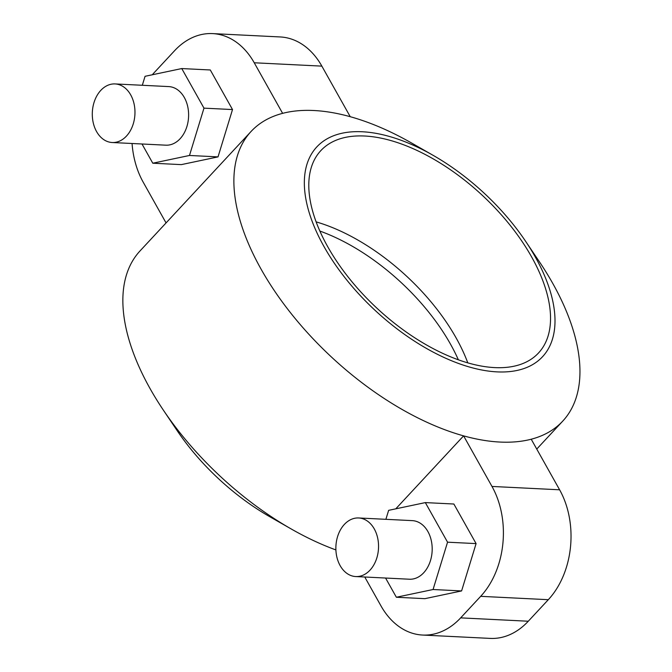 <?xml version="1.0" encoding="UTF-8"?>
<svg xmlns="http://www.w3.org/2000/svg" width="672" height="672" viewBox="0 0 672 672"><rect width="100%" height="100%" fill="white"/><g stroke="black" fill="none" stroke-linecap="round" stroke-linejoin="round"><path stroke-width="1.01" d="M96.575 131.578A29.333 21.319 92.8 0 1 94.87 100.078A29.333 21.319 92.8 0 1 115.088 83.933A29.333 21.319 92.8 0 1 130.696 94.87A29.333 21.319 92.8 0 1 132.392 126.37A29.333 21.319 92.8 0 1 112.182 142.514A29.333 21.319 92.8 0 1 96.575 131.578M112.182 142.514L165.824 145.177A29.333 21.319 -87.2 0 0 186.035 129.032A29.333 21.319 -87.2 0 0 184.338 97.532A29.333 21.319 -87.2 0 0 168.731 86.587L115.088 83.933M374.27 528.906A29.333 21.319 -87.2 0 0 358.663 517.969A29.333 21.319 -87.2 0 0 338.444 534.114A29.333 21.319 -87.2 0 0 340.141 565.622A29.333 21.319 -87.2 0 0 355.757 576.559A29.333 21.319 -87.2 0 0 375.967 560.414A29.333 21.319 -87.2 0 0 374.27 528.906M355.757 576.559L409.391 579.222A29.333 21.319 -87.2 0 0 429.61 563.077A29.333 21.319 -87.2 0 0 427.913 531.569A29.333 21.319 -87.2 0 0 412.297 520.632L358.663 517.969M316.134 221.886A148.604 77.204 -137.1 0 1 456.162 337.999A148.604 77.204 -137.1 0 1 467.788 362.863M531.586 256.872A148.604 77.204 -137.1 0 1 538.507 352.993A148.604 77.204 -137.1 0 1 436.783 350.482A148.604 77.204 -137.1 0 1 327.751 246.75A148.604 77.204 -137.1 0 1 320.83 150.629A148.604 77.204 -137.1 0 1 422.562 153.14A148.604 77.204 -137.1 0 1 531.586 256.872M323.996 246.565A154.081 80.044 -137.1 0 1 320.62 143.304A154.081 80.044 -137.1 0 1 433.087 155.316A154.081 80.044 -137.1 0 1 525.664 241.366A154.081 80.044 -137.1 0 1 535.34 257.057A154.081 80.044 -137.1 0 1 497.045 371.876A154.081 80.044 -137.1 0 1 323.996 246.565M525.664 241.366L539.456 261.87A212.738 110.519 -137.1 0 1 552.821 283.525A212.738 110.519 -137.1 0 1 562.733 421.126A212.738 110.519 -137.1 0 1 531.224 439.219L559.608 489.796A78.212 56.86 92.8 0 1 548.31 599.693L480.682 596.333A78.212 56.86 -87.2 0 0 491.988 486.444L463.604 435.868A212.738 110.519 -137.1 0 1 261.022 269.044A212.738 110.519 -137.1 0 1 251.101 131.443A212.738 110.519 -137.1 0 1 282.618 113.35A212.738 110.519 -137.1 0 1 350.238 116.701A212.738 110.519 -137.1 0 1 411.642 143.052L433.087 155.316M335.899 549.931A212.738 110.519 -137.1 0 1 291.178 528.948A212.738 110.519 -137.1 0 1 163.355 410.13A212.738 110.519 -137.1 0 1 149.999 388.475A212.738 110.519 -137.1 0 1 140.078 250.874L251.101 131.443M319.872 231.059A148.604 77.204 -137.1 0 1 450.475 344.114A148.604 77.204 -137.1 0 1 458.363 359.806M531.224 439.219A212.738 110.519 -137.1 0 1 463.604 435.868L395.766 508.838M385.577 578.038L396.362 597.248L433.062 589.512L447.552 542.186L425.334 502.597L388.634 510.342L385.888 519.322M548.31 599.693L528.284 621.23A78.212 56.86 92.8 0 1 490.207 638.4L422.587 635.048A78.212 56.86 -87.2 0 1 380.965 605.875L364.762 577.004M422.587 635.048A78.212 56.86 -87.2 0 0 460.664 617.87L528.284 621.23M480.682 596.333L460.664 617.87M396.362 597.248L424.897 598.668L461.597 590.932L476.087 543.606L453.869 504.017L425.334 502.597M291.178 528.948L269.724 516.684A154.081 80.044 -137.1 0 1 177.156 430.634L163.355 410.13M433.062 589.512L461.597 590.932M447.552 542.186L476.087 543.606M254.234 62.773A78.212 56.86 -87.2 0 0 212.604 33.6L280.224 36.952A78.212 56.86 92.8 0 1 321.854 66.125L254.234 62.773L282.618 113.35M350.238 116.701L321.854 66.125M212.604 33.6A78.212 56.86 -87.2 0 0 174.527 50.77L154.51 72.307A78.212 56.86 -87.2 0 0 152.334 74.768M142.313 85.277L145.06 76.297L181.759 68.561L210.294 69.972L232.512 109.561L218.022 156.887L181.322 164.623L152.788 163.212L142.002 144.001M132.065 143.506A78.212 56.86 -87.2 0 0 143.212 182.204L166.06 222.928M181.759 68.561L203.977 108.142L189.487 155.467L218.022 156.887M189.487 155.467L152.788 163.212M203.977 108.142L232.512 109.561M491.988 486.444L559.608 489.796M562.733 421.126L536.752 449.072"/></g></svg>
